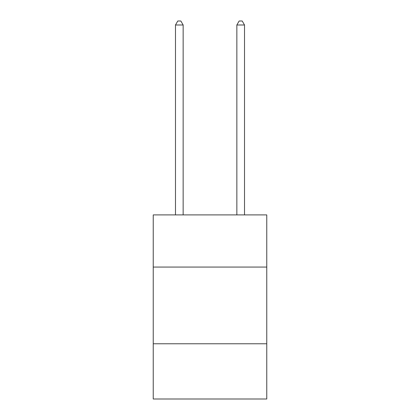 <?xml version="1.0" encoding="UTF-8"?>
<svg xmlns="http://www.w3.org/2000/svg" width="420" height="420" viewBox="0 0 420 420"><rect width="100%" height="100%" fill="white"/><g stroke="black" fill="none" stroke-linecap="round" stroke-linejoin="round"><path stroke-width="0.63" d="M266.763 267.067L266.763 214.909L153.237 214.909L153.237 267.067L266.763 267.067L266.763 399L153.237 399L153.237 267.067M266.763 343.775L153.237 343.775M183.152 214.909L183.152 24.99L175.481 24.99L175.481 214.909M175.481 24.99L177.786 21L180.852 21L183.152 24.99M244.519 214.909L244.519 24.99L236.849 24.99L236.849 214.909M236.849 24.99L239.148 21L242.214 21L244.519 24.99"/></g></svg>
